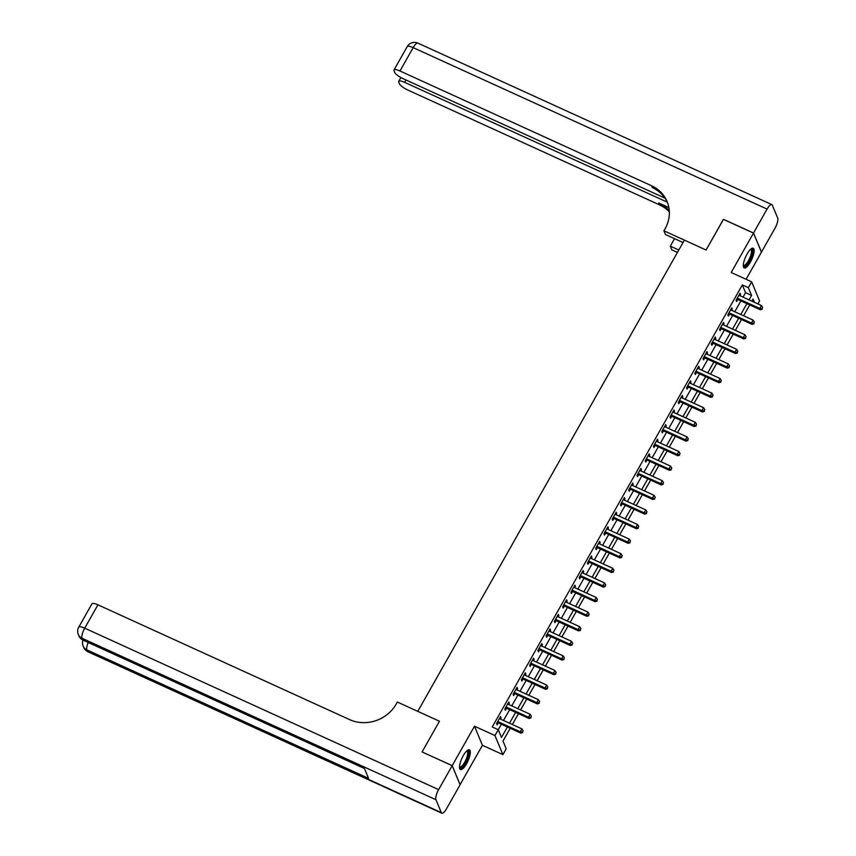 <?xml version="1.0" encoding="UTF-8"?>
<svg xmlns="http://www.w3.org/2000/svg" width="856" height="856" viewBox="0 0 856 856"><rect width="100%" height="100%" fill="white"/><g stroke="black" fill="none" stroke-linecap="round" stroke-linejoin="round"><path stroke-width="1.28" d="M466.595 763.713A10.839 3.317 114.5 0 0 469.42 749.835A10.839 3.317 114.5 0 0 463.257 755.666A10.839 3.317 114.5 0 0 460.421 769.555A10.839 3.317 114.5 0 0 466.595 763.713M750.38 262.129A10.839 3.317 114.5 0 0 753.205 248.24A10.839 3.317 114.5 0 0 747.042 254.082A10.839 3.317 114.5 0 0 744.206 267.971A10.839 3.317 114.5 0 0 750.38 262.129M502.996 741.071L510.24 728.274L502.986 741.05L506.206 748.786L502.9 754.628L494.961 735.539L498.267 729.708L501.488 737.444L507.405 726.979M460.068 784.674L482.431 745.298L502.9 754.628M746.09 279.291L761.433 252.167L753.494 233.089L731.195 272.497L751.664 281.838L759.593 300.927L757.892 303.934M512.359 724.529L518.501 713.679M520.619 709.934L526.75 699.085L520.598 709.924M528.88 695.329L535.011 684.479L528.858 695.318M543.26 669.874L537.119 680.723L543.271 669.884M545.39 666.139L551.532 655.289L545.379 666.129M553.65 651.534L559.792 640.684L553.639 651.534M568.031 626.078L561.9 636.928L568.052 626.089M570.171 622.344L576.313 611.494L570.16 622.333M578.431 607.739L584.573 596.9M586.692 593.144L592.823 582.294L586.67 593.133M594.952 578.549L601.083 567.699L594.931 578.538M609.333 553.094L603.191 563.943L609.344 553.104M611.473 549.349L617.604 538.499L611.452 549.338M619.723 534.754L625.864 523.904M627.983 520.159L634.125 509.309M636.243 505.554L642.385 494.704L636.233 505.554M644.504 490.959L650.646 480.109M652.764 476.364L658.906 465.514L652.743 476.353M661.025 461.759L667.156 450.919L661.003 461.759M675.405 436.303L669.264 447.153L675.416 436.314M683.666 421.708L677.524 432.558L683.677 421.719M685.806 417.963L691.937 407.124L685.784 417.963M694.056 403.369L700.197 392.519M702.316 388.774L708.458 377.924L702.305 388.763M716.697 363.319L710.566 374.168L716.718 363.329M718.837 359.574L724.978 348.724L718.815 359.563M727.097 344.979L733.239 334.129L727.076 344.968M741.478 319.523L735.336 330.373L741.489 319.534M743.618 315.778L749.749 304.929L743.597 315.778M422.147 751.985L452.203 765.628L460.132 784.706M723.47 219.393L706.061 250.016L723.406 219.361L753.494 233.089M743.019 297.15L745.555 292.666L742.334 284.93L492.254 726.958L498.267 729.708M498.278 729.729L501.381 724.24M503.51 720.485L509.641 709.645M511.76 705.89L517.901 695.04M520.02 691.295L526.162 680.445M528.28 676.689L534.422 665.85M536.541 662.095L542.683 651.245M544.801 647.5L550.943 636.65M553.062 632.905L559.193 622.055M561.322 618.3L567.453 607.45M569.582 603.705L575.713 592.855M577.843 589.11L583.974 578.26M586.093 574.504L592.234 563.665M594.353 559.91L600.495 549.06M602.613 545.315L608.755 534.465M610.874 530.709L617.015 519.87M619.134 516.115L625.276 505.265M627.395 501.52L633.526 490.67M635.655 486.925L641.786 476.075M643.915 472.319L650.046 461.47M652.176 457.725L658.307 446.875M660.425 443.13L666.567 432.28M668.686 428.524L674.828 417.675M676.946 413.93L683.088 403.08M685.207 399.335L691.348 388.485M693.467 384.729L699.609 373.89M701.727 370.134L707.859 359.285M709.988 355.54L716.119 344.69M718.248 340.934L724.379 330.095M726.509 326.339L732.64 315.49M734.758 311.745L740.9 300.895M739.905 295.727L740.59 294.507L740.055 293.223L736.085 300.231L736.62 301.515L737.701 299.621M731.645 310.321L732.329 309.112L731.794 307.818L727.825 314.826L728.37 316.11L729.44 314.216M723.384 324.916L724.069 323.707L723.534 322.412L719.575 329.421L720.11 330.716L721.18 328.811M715.124 339.511L715.809 338.302L715.274 337.018L711.315 344.016L711.85 345.31L712.92 343.406M706.863 354.117L707.548 352.897L707.013 351.613L703.054 358.621L703.589 359.905L704.659 358.011M698.603 368.711L699.298 367.502L698.753 366.208L694.794 373.216L695.329 374.511L696.399 372.606M690.353 383.306L691.038 382.097L690.503 380.813L686.533 387.811L687.068 389.106L688.149 387.201M682.093 397.912L682.778 396.692L682.243 395.408L678.273 402.416L678.808 403.7L679.889 401.806M673.833 412.506L674.517 411.297L673.982 410.003L670.013 417.011L670.548 418.306L671.628 416.401M665.572 427.101L666.257 425.892L665.722 424.597L661.752 431.606L662.287 432.901L663.368 430.996M657.312 441.707L657.997 440.487L657.462 439.203L653.492 446.211L654.038 447.495L655.108 445.601M649.051 456.302L649.736 455.092L649.201 453.798L645.242 460.806L645.777 462.09L646.847 460.196M640.791 470.896L641.476 469.687L640.941 468.393L636.982 475.401L637.517 476.696L638.587 474.791M632.53 485.502L633.215 484.282L632.68 482.998L628.721 490.007L629.256 491.291L630.326 489.386M624.27 500.097L624.966 498.877L624.42 497.593L620.461 504.601L620.996 505.885L622.066 503.991M616.02 514.691L616.705 513.482L616.17 512.188L612.201 519.196L612.736 520.491L613.816 518.586M607.76 529.286L608.445 528.077L607.91 526.793L603.94 533.791L604.475 535.086L605.556 533.181M599.5 543.892L600.184 542.672L599.649 541.388L595.68 548.396L596.215 549.68L597.295 547.787M591.239 558.487L591.924 557.277L591.389 555.983L587.419 562.991L587.965 564.286L589.035 562.381M582.979 573.081L583.664 571.872L583.129 570.577L579.17 577.586L579.705 578.881L580.775 576.976M574.718 587.687L575.403 586.467L574.868 585.183L570.909 592.192L571.444 593.476L572.514 591.582M566.458 602.282L567.143 601.072L566.608 599.778L562.649 606.786L563.184 608.07L564.254 606.176M558.198 616.876L558.882 615.667L558.347 614.373L554.388 621.381L554.923 622.676L555.993 620.771M549.937 631.482L550.633 630.262L550.087 628.978L546.128 635.987L546.663 637.271L547.744 635.377M541.688 646.077L542.372 644.868L541.837 643.573L537.868 650.581L538.403 651.865L539.483 649.972M533.427 660.672L534.112 659.462L533.577 658.168L529.607 665.176L530.142 666.471L531.223 664.566M525.167 675.266L525.851 674.057L525.317 672.773L521.347 679.771L521.882 681.066L522.962 679.161M516.906 689.872L517.591 688.652L517.056 687.368L513.086 694.377L513.632 695.661L514.702 693.767M508.646 704.467L509.331 703.258L508.796 701.963L504.837 708.971L505.372 710.266L506.442 708.361M500.385 719.061L501.07 717.852L500.535 716.568L496.576 723.566L497.111 724.861L498.181 722.956M422.104 751.9L439.449 721.234L417.781 711.357L684.393 240.129L706.061 250.016L663.924 230.788L665.123 228.691A34.743 31.811 -22.6 0 0 667.113 201.631A34.743 31.811 -22.6 0 0 651.544 185.763L399.966 70.995A8.335 2.172 -150.5 0 0 393.995 69.978A8.335 2.172 -150.5 0 0 394.028 70.791L394.659 72.311A8.335 2.172 -150.5 0 0 403.165 78.709L664.973 198.143M482.431 745.298L474.502 726.209L452.203 765.628M474.502 726.209L494.961 735.539M742.334 284.93L748.358 287.68L751.664 281.838M754.468 302.361L753.077 299.022L751.857 301.173M700.176 392.519L694.045 403.358M650.624 480.098L644.482 490.948M634.103 509.299L627.972 520.148M625.843 523.893L619.712 534.743M584.552 596.889L578.41 607.739M518.479 713.669L512.337 724.518M749.043 299.889L751.579 295.416L748.358 287.68M509.523 723.234L515.665 712.385M517.784 708.64L523.926 697.79M526.044 694.034L532.175 683.195M534.305 679.439L540.436 668.59M542.565 664.845L548.696 653.995M550.815 650.239L556.956 639.4M559.075 635.644L565.217 624.794M567.335 621.049L573.477 610.2M575.596 606.455L581.738 595.605M583.856 591.849L589.998 580.999M592.117 577.254L598.258 566.405M600.377 562.66L606.508 551.81M608.637 548.054L614.769 537.215M616.898 533.459L623.029 522.609M625.148 518.864L631.289 508.015M633.408 504.259L639.55 493.42M641.668 489.664L647.81 478.814M649.929 475.069L656.071 464.22M658.189 460.475L664.331 449.625M666.45 445.869L672.581 435.019M674.71 431.274L680.841 420.424M682.97 416.679L689.101 405.83M691.231 402.074L697.362 391.224M699.48 387.479L705.622 376.629M707.741 372.884L713.883 362.035M716.001 358.279L722.143 347.44M724.262 343.684L730.403 332.834M732.522 329.089L738.664 318.239M740.782 314.484L746.913 303.645M745.555 292.666L751.579 295.416M739.584 294.047L740.59 294.507M731.324 308.652L732.329 309.112M723.063 323.247L724.069 323.707M714.803 337.842L715.809 338.302M706.542 352.447L707.548 352.897M698.293 367.042L699.298 367.502M690.032 381.637L691.038 382.097M681.772 396.232L682.778 396.692M673.512 410.837L674.517 411.297M665.251 425.432L666.257 425.892M656.991 440.027L657.997 440.487M648.73 454.632L649.736 455.092M640.47 469.227L641.476 469.687M632.21 483.822L633.215 484.282M623.96 498.427L624.966 498.877M615.699 513.022L616.705 513.482M607.439 527.617L608.445 528.077M599.179 542.212L600.184 542.672M590.918 556.817L591.924 557.277M582.658 571.412L583.664 571.872M574.397 586.007L575.403 586.467M566.137 600.612L567.143 601.072M557.877 615.207L558.882 615.667M549.627 629.802L550.633 630.262M541.366 644.408L542.372 644.868M533.106 659.002L534.112 659.462M524.846 673.597L525.851 674.057M516.585 688.203L517.591 688.652M508.325 702.797L509.331 703.258M500.065 717.392L501.07 717.852M737.851 298.455L738.386 299.75L760.288 309.744L759.754 308.449L737.851 298.455A1.391 1.273 -22.6 0 0 737.348 298.337L737.166 298.327M761.979 308.674L762.632 307.507L761.979 308.674L759.754 308.449L761.412 305.528L739.498 295.534A1.391 1.273 -22.6 0 1 739.103 295.245L738.974 295.117M738.386 299.75A1.391 1.273 -22.6 0 0 737.883 299.621L736.47 299.546M760.288 309.744L762.193 309.198M762.632 307.507L761.412 305.528M729.59 313.061L730.125 314.345L752.028 324.338L751.493 323.054L729.59 313.061A1.391 1.273 -22.6 0 0 729.087 312.932L728.905 312.921M753.719 323.279L754.382 322.102L753.719 323.279L751.493 323.054L753.152 320.133L731.238 310.14A1.391 1.273 -22.6 0 1 730.842 309.851L730.724 309.722M730.125 314.345A1.391 1.273 -22.6 0 0 729.622 314.227L728.21 314.152M752.028 324.338L753.933 323.793M754.382 322.102L753.152 320.133M721.33 327.655L721.865 328.939L743.768 338.933L743.233 337.649L721.33 327.655A1.391 1.273 -22.6 0 0 720.827 327.538L720.645 327.527M745.458 337.874L746.122 336.708L745.458 337.874L743.233 337.649L744.891 334.728L722.978 324.734A1.391 1.273 -22.6 0 1 722.582 324.445L722.464 324.317M721.865 328.939A1.391 1.273 -22.6 0 0 721.373 328.822L719.95 328.747M743.768 338.933L745.672 338.388M746.122 336.708L744.891 334.728M713.069 342.25L713.604 343.545L735.518 353.539L734.972 352.244L713.069 342.25A1.391 1.273 -22.6 0 0 712.577 342.132L712.385 342.122M737.198 352.469L737.861 351.302L737.198 352.469L734.972 352.244L736.631 349.323L714.717 339.329A1.391 1.273 -22.6 0 1 714.321 339.04L714.204 338.912M713.604 343.545A1.391 1.273 -22.6 0 0 713.112 343.416L711.689 343.342M735.518 353.539L737.412 352.982M737.861 351.302L736.631 349.323M704.809 356.845L705.344 358.14L727.258 368.134L726.723 366.85L704.809 356.845A1.391 1.273 -22.6 0 0 704.317 356.727L704.124 356.717M728.938 367.074L729.601 365.897L728.938 367.074L726.723 366.85L728.37 363.928L706.468 353.935A1.391 1.273 -22.6 0 1 706.061 353.646L705.943 353.507M705.344 358.14A1.391 1.273 -22.6 0 0 704.852 358.022L703.439 357.947M727.258 368.134L729.152 367.588M729.601 365.897L728.37 363.928M750.787 249.128A9.384 2.868 -65.5 0 1 751.953 254.446A9.384 2.868 -65.5 0 1 746.774 264.622A9.384 2.868 -65.5 0 1 743.286 265.553M743.297 265.125A8.688 2.654 114.5 0 0 743.543 265.296A8.688 2.654 114.5 0 0 746.239 263.83A8.688 2.654 114.5 0 0 750.744 255.441A8.688 2.654 114.5 0 0 750.755 249.481A8.688 2.654 114.5 0 0 750.466 249.417M743.746 267.554A10.775 3.296 114.5 0 0 746.625 265.649A10.775 3.296 114.5 0 0 751.985 255.933A10.775 3.296 114.5 0 0 752.595 248.154M467.002 750.712A9.384 2.868 -65.5 0 1 467.44 758.33A9.384 2.868 -65.5 0 1 459.501 767.147M459.512 766.719A8.688 2.654 114.5 0 0 459.758 766.88A8.688 2.654 114.5 0 0 466.584 758.116A8.688 2.654 114.5 0 0 466.959 751.076A8.688 2.654 114.5 0 0 466.68 751.001M459.95 769.148A10.775 3.296 114.5 0 0 467.965 758.191A10.775 3.296 114.5 0 0 468.81 749.738M683.035 242.537L665.487 234.533L663.924 230.788M677.438 252.424L671.864 249.877L670.312 246.143L674.539 238.664M753.526 233.025L761.466 252.113L775.012 228.178A8.335 2.557 114.5 0 0 777.687 218.066L772.326 205.173A8.335 2.557 114.5 0 0 771.823 204.595A8.335 2.557 114.5 0 0 767.072 209.089L753.526 233.025L723.438 219.297M678.797 250.016L670.312 246.143M667.295 202.166L404.695 82.369A8.335 2.172 -150.5 0 0 398.725 81.352A8.335 2.172 -150.5 0 0 398.757 82.165L399.388 83.685A8.335 2.172 -150.5 0 0 407.895 90.083L659.473 204.851A34.743 31.811 -22.6 0 1 669.338 211.892M669.274 210.822A34.743 31.811 -22.6 0 0 658.703 202.99L668.878 207.634M667.477 202.562A34.743 31.811 -22.6 0 0 652.315 187.625L651.544 185.763M452.171 765.681L422.072 751.953L439.449 721.234L397.323 702.016L396.135 704.124A34.743 31.811 157.4 0 1 349.526 719.586L97.937 604.817L84.723 628.176L438.625 789.628L452.171 765.681L460.1 784.77L446.554 808.706A8.335 2.557 114.5 0 1 441.814 813.2L87.911 651.748A8.335 2.557 -65.5 0 1 87.408 651.17L441.311 812.622A8.335 2.557 114.5 0 0 441.814 813.2M438.625 789.628A8.335 2.557 114.5 0 0 435.95 799.729L441.311 812.622M88.222 642.482A8.335 2.557 -65.5 0 0 86.873 649.875A8.335 7.64 157.4 0 1 83.139 646.077L83.674 647.361A8.335 7.64 -22.6 0 0 87.408 651.17L86.873 649.875L368.551 778.382L364.26 768.067L82.583 639.56L82.048 638.276A8.335 2.557 -65.5 0 1 84.723 628.176A8.335 2.172 -150.5 0 0 78.752 627.159A8.335 8.335 0 0 0 78.313 634.467L78.848 635.762A8.335 7.64 -22.6 0 0 82.583 639.56A8.335 2.557 -65.5 0 0 83.086 640.138L364.442 768.495M78.752 627.159L91.967 603.801A8.335 2.172 29.5 0 1 97.937 604.817M696.549 371.45L697.084 372.735L718.997 382.728L718.462 381.444L696.549 371.45A1.391 1.273 -22.6 0 0 696.056 371.322L695.864 371.322M720.677 381.669L721.341 380.503L720.677 381.669L718.462 381.444L720.11 378.523L698.207 368.529A1.391 1.273 -22.6 0 1 697.801 368.24L697.683 368.112M697.084 372.735A1.391 1.273 -22.6 0 0 696.591 372.617L695.179 372.542M718.997 382.728L720.891 382.183M721.341 380.503L720.11 378.523M688.288 386.045L688.823 387.34L710.737 397.334L710.202 396.039L688.288 386.045A1.391 1.273 -22.6 0 0 687.796 385.928L687.603 385.917M712.417 396.264L713.08 395.098L712.417 396.264L710.202 396.039L711.85 393.118L689.947 383.124A1.391 1.273 -22.6 0 1 689.54 382.835L689.422 382.707M688.823 387.34A1.391 1.273 -22.6 0 0 688.331 387.212L686.919 387.137M710.737 397.334L712.631 396.777M713.08 395.098L711.85 393.118M680.028 400.64L680.573 401.935L702.476 411.929L701.941 410.634L680.028 400.64A1.391 1.273 -22.6 0 0 679.536 400.522L679.354 400.512M704.167 410.859L704.82 409.692L704.167 410.859L701.941 410.634L703.589 407.724L681.686 397.719A1.391 1.273 -22.6 0 1 681.28 397.43L681.162 397.302M680.573 401.935A1.391 1.273 -22.6 0 0 680.071 401.817L678.658 401.732M702.476 411.929L704.381 411.383M704.82 409.692L703.589 407.724M671.778 415.246L672.313 416.53L694.216 426.523L693.681 425.239L671.778 415.246A1.391 1.273 -22.6 0 0 671.275 415.117L671.093 415.107M695.907 425.464L696.559 424.298L695.907 425.464L693.681 425.239L695.329 422.318L673.426 412.325A1.391 1.273 -22.6 0 1 673.019 412.036L672.902 411.907M672.313 416.53A1.391 1.273 -22.6 0 0 671.81 416.412L670.398 416.337M694.216 426.523L696.121 425.978M696.559 424.298L695.329 422.318M663.518 429.84L664.053 431.124L685.956 441.129L685.421 439.834L663.518 429.84A1.391 1.273 -22.6 0 0 663.015 429.723L662.833 429.712M687.646 440.059L688.31 438.893L687.646 440.059L685.421 439.834L687.079 436.913L665.166 426.919A1.391 1.273 -22.6 0 1 664.77 426.63L664.641 426.502M664.053 431.124A1.391 1.273 -22.6 0 0 663.55 431.007L662.137 430.932M685.956 441.129L687.86 440.573M688.31 438.893L687.079 436.913M655.257 444.435L655.792 445.73L677.695 455.724L677.16 454.429L655.257 444.435A1.391 1.273 -22.6 0 0 654.754 444.318L654.572 444.307M679.386 454.654L680.049 453.487L679.386 454.654L677.16 454.429L678.819 451.508L656.905 441.514A1.391 1.273 -22.6 0 1 656.509 441.225L656.392 441.097M655.792 445.73A1.391 1.273 -22.6 0 0 655.289 445.612L653.877 445.527M677.695 455.724L679.6 455.178M680.049 453.487L678.819 451.508M646.997 459.041L647.532 460.325L669.435 470.319L668.9 469.035L646.997 459.041A1.391 1.273 -22.6 0 0 646.494 458.912L646.312 458.902M671.125 469.259L671.789 468.093L671.125 469.259L668.9 469.035L670.558 466.113L648.645 456.12A1.391 1.273 -22.6 0 1 648.249 455.831L648.131 455.702M647.532 460.325A1.391 1.273 -22.6 0 0 647.04 460.207L645.617 460.132M669.435 470.319L671.339 469.773M671.789 468.093L670.558 466.113M638.737 473.635L639.272 474.92L661.185 484.913L660.65 483.629L638.737 473.635A1.391 1.273 -22.6 0 0 638.244 473.518L638.052 473.507M662.865 483.854L663.528 482.688L662.865 483.854L660.65 483.629L662.298 480.708L640.384 470.714A1.391 1.273 -22.6 0 1 639.988 470.425L639.871 470.297M639.272 474.92A1.391 1.273 -22.6 0 0 638.779 474.802L637.356 474.727M661.185 484.913L663.079 484.368M663.528 482.688L662.298 480.708M630.476 488.23L631.011 489.525L652.925 499.519L652.39 498.224L630.476 488.23A1.391 1.273 -22.6 0 0 629.984 488.113L629.791 488.102M654.605 498.449L655.268 497.283L654.605 498.449L652.39 498.224L654.038 495.303L632.135 485.309A1.391 1.273 -22.6 0 1 631.728 485.02L631.61 484.892M631.011 489.525A1.391 1.273 -22.6 0 0 630.519 489.397L629.107 489.322M652.925 499.519L654.819 498.962M655.268 497.283L654.038 495.303M622.216 502.825L622.751 504.12L644.664 514.114L644.129 512.83L622.216 502.825A1.391 1.273 -22.6 0 0 621.723 502.707L621.531 502.697M646.344 513.054L647.008 511.877L646.344 513.054L644.129 512.83L645.777 509.909L623.874 499.915A1.391 1.273 -22.6 0 1 623.468 499.626L623.35 499.487M622.751 504.12A1.391 1.273 -22.6 0 0 622.259 504.002L620.846 503.927M644.664 514.114L646.558 513.568M647.008 511.877L645.777 509.909M613.955 517.431L614.49 518.715L636.404 528.708L635.869 527.424L613.955 517.431A1.391 1.273 -22.6 0 0 613.463 517.313L613.281 517.302M638.084 527.649L638.747 526.483L638.084 527.649L635.869 527.424L637.517 524.503L615.614 514.51A1.391 1.273 -22.6 0 1 615.207 514.221L615.09 514.092M614.49 518.715A1.391 1.273 -22.6 0 0 613.998 518.597L612.586 518.522M636.404 528.708L638.298 528.163M638.747 526.483L637.517 524.503M605.695 532.025L606.241 533.32L628.144 543.314L627.608 542.019L605.695 532.025A1.391 1.273 -22.6 0 0 605.203 531.908L605.021 531.897M629.834 542.244L630.487 541.078L629.834 542.244L627.608 542.019L629.256 539.098L607.353 529.104A1.391 1.273 -22.6 0 1 606.947 528.815L606.829 528.687M606.241 533.32A1.391 1.273 -22.6 0 0 605.738 533.192L604.325 533.117M628.144 543.314L630.048 542.758M630.487 541.078L629.256 539.098M597.445 546.62L597.98 547.915L619.883 557.909L619.348 556.614L597.445 546.62A1.391 1.273 -22.6 0 0 596.942 546.503L596.76 546.492M621.574 556.839L622.226 555.672L621.574 556.839L619.348 556.614L620.996 553.704L599.093 543.71A1.391 1.273 -22.6 0 1 598.686 543.41L598.569 543.282M597.98 547.915A1.391 1.273 -22.6 0 0 597.477 547.797L596.065 547.722M619.883 557.909L621.788 557.363M622.226 555.672L620.996 553.704M589.185 561.226L589.72 562.51L611.623 572.504L611.088 571.22L589.185 561.226A1.391 1.273 -22.6 0 0 588.682 561.097L588.5 561.087M613.313 571.444L613.977 570.278L613.313 571.444L611.088 571.22L612.746 568.298L590.833 558.305A1.391 1.273 -22.6 0 1 590.437 558.016L590.308 557.887M589.72 562.51A1.391 1.273 -22.6 0 0 589.217 562.392L587.805 562.317M611.623 572.504L613.527 571.958M613.977 570.278L612.746 568.298M580.924 575.821L581.459 577.115L603.362 587.109L602.827 585.814L580.924 575.821A1.391 1.273 -22.6 0 0 580.422 575.703L580.24 575.692M605.053 586.039L605.716 584.873L605.053 586.039L602.827 585.814L604.486 582.893L582.572 572.899A1.391 1.273 -22.6 0 1 582.176 572.611L582.059 572.482M581.459 577.115A1.391 1.273 -22.6 0 0 580.957 576.987L579.544 576.912M603.362 587.109L605.267 586.553M605.716 584.873L604.486 582.893M572.664 590.415L573.199 591.71L595.113 601.704L594.567 600.409L572.664 590.415A1.391 1.273 -22.6 0 0 572.161 590.298L571.979 590.287M596.793 600.634L597.456 599.468L596.793 600.634L594.567 600.409L596.225 597.499L574.312 587.494A1.391 1.273 -22.6 0 1 573.916 587.205L573.798 587.077M573.199 591.71A1.391 1.273 -22.6 0 0 572.707 591.592L571.284 591.507M595.113 601.704L597.007 601.158M597.456 599.468L596.225 597.499M564.404 605.021L564.939 606.305L586.852 616.299L586.317 615.015L564.404 605.021A1.391 1.273 -22.6 0 0 563.911 604.892L563.719 604.882M588.532 615.239L589.196 614.073L588.532 615.239L586.317 615.015L587.965 612.093L566.051 602.1A1.391 1.273 -22.6 0 1 565.655 601.811L565.538 601.682M564.939 606.305A1.391 1.273 -22.6 0 0 564.446 606.187L563.034 606.112M586.852 616.299L588.746 615.753M589.196 614.073L587.965 612.093M556.143 619.616L556.678 620.9L578.592 630.904L578.057 629.609L556.143 619.616A1.391 1.273 -22.6 0 0 555.651 619.498L555.458 619.487M580.272 629.834L580.935 628.668L580.272 629.834L578.057 629.609L579.705 626.688L557.802 616.695A1.391 1.273 -22.6 0 1 557.395 616.406L557.277 616.277M556.678 620.9A1.391 1.273 -22.6 0 0 556.186 620.782L554.774 620.707M578.592 630.904L580.486 630.348M580.935 628.668L579.705 626.688M547.883 634.21L548.418 635.505L570.331 645.499L569.796 644.204L547.883 634.21A1.391 1.273 -22.6 0 0 547.391 634.093L547.198 634.082M572.011 644.429L572.675 643.263L572.011 644.429L569.796 644.204L571.444 641.283L549.541 631.289A1.391 1.273 -22.6 0 1 549.135 631L549.017 630.872M548.418 635.505A1.391 1.273 -22.6 0 0 547.926 635.377L546.513 635.302M570.331 645.499L572.225 644.953M572.675 643.263L571.444 641.283M539.622 648.816L540.157 650.1L562.071 660.094L561.536 658.81L539.622 648.816A1.391 1.273 -22.6 0 0 539.13 648.688L538.948 648.677M563.751 659.034L564.414 657.857L563.751 659.034L561.536 658.81L563.184 655.889L541.281 645.895A1.391 1.273 -22.6 0 1 540.874 645.606L540.757 645.478M540.157 650.1A1.391 1.273 -22.6 0 0 539.665 649.982L538.253 649.907M562.071 660.094L563.965 659.548M564.414 657.857L563.184 655.889M531.373 663.411L531.908 664.695L553.811 674.688L553.276 673.405L531.373 663.411A1.391 1.273 -22.6 0 0 530.87 663.293L530.688 663.282M555.501 673.629L556.154 672.463L555.501 673.629L553.276 673.405L554.923 670.483L533.02 660.49A1.391 1.273 -22.6 0 1 532.614 660.201L532.496 660.072M531.908 664.695A1.391 1.273 -22.6 0 0 531.405 664.577L529.992 664.502M553.811 674.688L555.715 674.143M556.154 672.463L554.923 670.483M523.112 678.005L523.647 679.3L545.55 689.294L545.015 687.999L523.112 678.005A1.391 1.273 -22.6 0 0 522.609 677.888L522.428 677.877M547.241 688.224L547.894 687.058L547.241 688.224L545.015 687.999L546.663 685.078L524.76 675.084A1.391 1.273 -22.6 0 1 524.354 674.796L524.236 674.667M523.647 679.3A1.391 1.273 -22.6 0 0 523.144 679.172L521.732 679.097M545.55 689.294L547.455 688.738M547.894 687.058L546.663 685.078M514.852 692.6L515.387 693.895L537.29 703.889L536.755 702.605L514.852 692.6A1.391 1.273 -22.6 0 0 514.349 692.483L514.167 692.472M538.98 702.83L539.644 701.653L538.98 702.83L536.755 702.605L538.413 699.684L516.5 689.69A1.391 1.273 -22.6 0 1 516.104 689.401L515.975 689.262M515.387 693.895A1.391 1.273 -22.6 0 0 514.884 693.777L513.472 693.702M537.29 703.889L539.194 703.343M539.644 701.653L538.413 699.684M506.591 707.206L507.127 708.49L529.029 718.484L528.494 717.2L506.591 707.206A1.391 1.273 -22.6 0 0 506.089 707.077L505.907 707.077M530.72 717.424L531.383 716.258L530.72 717.424L528.494 717.2L530.153 714.279L508.239 704.285A1.391 1.273 -22.6 0 1 507.843 703.996L507.726 703.867M507.127 708.49A1.391 1.273 -22.6 0 0 506.624 708.372L505.211 708.297M529.029 718.484L530.934 717.938M531.383 716.258L530.153 714.279M498.331 721.801L498.866 723.095L520.78 733.089L520.234 731.794L498.331 721.801A1.391 1.273 -22.6 0 0 497.839 721.683L497.646 721.672M522.46 732.019L523.123 730.853L522.46 732.019L520.234 731.794L521.893 728.873L499.979 718.88A1.391 1.273 -22.6 0 1 499.583 718.591L499.465 718.462M498.866 723.095A1.391 1.273 -22.6 0 0 498.374 722.967L496.951 722.892M520.78 733.089L522.674 732.533M523.123 730.853L521.893 728.873M737.348 298.337L737.883 299.621M729.087 312.932L729.622 314.227M720.827 327.538L721.373 328.822M712.577 342.132L713.112 343.416M704.317 356.727L704.852 358.022M658.703 202.99L659.473 204.851M767.072 209.089L413.18 47.636L399.966 70.995M406.022 80.004L404.695 82.369M413.18 47.636A8.335 2.557 -65.5 0 1 417.921 43.142A8.335 8.335 0 0 0 407.21 46.62A8.335 2.172 29.5 0 1 413.18 47.636M435.95 799.729L82.048 638.276A8.335 7.64 157.4 0 1 78.313 634.467M696.056 371.322L696.591 372.617M687.796 385.928L688.331 387.212M679.536 400.522L680.071 401.817M671.275 415.117L671.81 416.412M663.015 429.723L663.55 431.007M654.754 444.318L655.289 445.612M646.494 458.912L647.04 460.207M638.244 473.518L638.779 474.802M629.984 488.113L630.519 489.397M621.723 502.707L622.259 504.002M613.463 517.313L613.998 518.597M605.203 531.908L605.738 533.192M596.942 546.503L597.477 547.797M588.682 561.097L589.217 562.392M580.422 575.703L580.957 576.987M572.161 590.298L572.707 591.592M563.911 604.892L564.446 606.187M555.651 619.498L556.186 620.782M547.391 634.093L547.926 635.377M539.13 648.688L539.665 649.982M530.87 663.293L531.405 664.577M522.609 677.888L523.144 679.172M514.349 692.483L514.884 693.777M506.089 707.077L506.624 708.372M497.839 721.683L498.374 722.967M400.875 77.543L398.725 81.352M771.823 204.595L417.921 43.142M407.21 46.62L393.995 69.978M82.978 640.095A8.335 8.335 0 0 0 83.139 646.077M83.674 647.361A8.335 8.335 0 0 0 87.911 651.748M78.848 635.762A8.335 8.335 0 0 0 83.086 640.138"/></g></svg>
